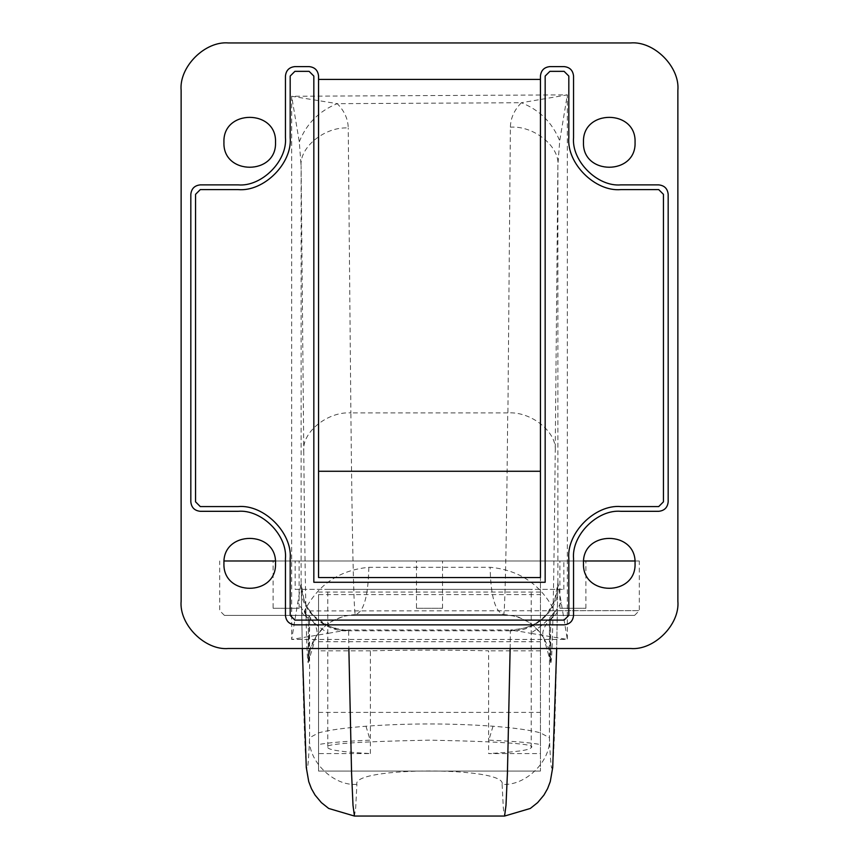 <?xml version="1.0" encoding="UTF-8"?>
<svg xmlns="http://www.w3.org/2000/svg" width="859" height="859" viewBox="0 0 859 859"><rect width="100%" height="100%" fill="white"/><g stroke="black" fill="none" stroke-linecap="round" stroke-linejoin="round"><path stroke-width="0.64" stroke-dasharray="4.29 3.22" d="M273.098 608.29L299.115 608.29L273.098 608.29L273.098 560.981L299.115 560.981L273.098 560.981M299.115 608.29L299.115 560.981M559.885 608.29L585.902 608.29L559.885 608.29L559.885 560.981L585.902 560.981L559.885 560.981M585.902 608.29L585.902 560.981M416.486 608.29L442.514 608.29L416.486 608.29L416.486 560.981L442.514 560.981L416.486 560.981M442.514 608.29L442.514 560.981M295.142 589.36L563.858 589.36L295.142 589.36L295.142 560.981L563.858 560.981L295.142 560.981M563.858 589.36L563.858 560.981M549.309 619.446L550.587 620.606L549.309 619.446L554.71 611.275L553.583 615.699L550.587 620.112L550.748 662.697L549.331 619.93C543.232 627.704 541.385 633.695 543.801 637.893C535.125 623.698 521.789 615.924 503.803 614.539L355.175 614.582C337.619 615.935 324.519 623.344 315.887 636.809C311.237 643.412 308.703 652.035 308.252 662.697L308.413 620.112L550.587 620.112L553.583 615.688L555.258 615.388L224.414 615.388L634.586 615.388L555.258 615.388L558.157 610.652L639.311 610.652L304.473 610.932C317.937 584.678 339.402 570.14 368.844 567.305L490.113 567.262C519.684 570.108 541.213 584.775 554.71 611.275L558.157 610.652M634.586 615.388L639.311 610.652L639.311 560.981L224.049 560.981M224.414 615.388L219.689 610.652L219.689 560.981M275.406 560.981L583.594 560.981M634.951 560.981L639.311 560.981M540.44 753.579L540.44 577.538L540.44 771.081L540.44 753.579L488.631 753.579C516.076 752.065 530.271 750.057 531.216 747.555C536.993 744.055 503.095 741.596 429.5 740.157C355.905 741.596 322.007 744.055 327.784 747.555L327.784 589.36L531.216 589.36L327.784 589.36M531.216 747.555L531.216 589.36M573.554 137.569L573.554 76.064C572.953 70.363 569.796 67.206 564.095 66.605L549.9 66.605C544.198 67.206 541.041 70.363 540.44 76.064L540.44 471.269M620.864 511.309L658.713 511.309C664.415 510.708 667.572 507.551 668.173 501.839L668.173 194.338C667.572 188.636 664.415 185.48 658.713 184.878L620.864 184.878M285.446 558.618L285.446 615.388C286.047 621.089 289.204 624.246 294.905 624.847L564.095 624.847C569.796 624.246 572.953 621.089 573.554 615.388L573.554 558.618M238.136 184.878L200.287 184.878C194.585 185.48 191.428 188.636 190.827 194.338L190.827 501.839C191.428 507.551 194.585 510.708 200.287 511.309L238.136 511.309M318.56 471.269L318.56 76.064C317.959 70.363 314.802 67.206 309.1 66.605L294.905 66.605C289.204 67.206 286.047 70.363 285.446 76.064L285.446 137.569M545.164 76.064L545.164 582.273L313.836 582.273L313.836 76.064M309.1 71.34L294.905 71.34M290.181 76.064L290.181 137.569C292.5 163.317 263.885 191.933 238.136 189.603L200.287 189.603M195.562 194.338L195.562 501.839M200.287 506.574L238.136 506.574C263.885 504.244 292.5 532.87 290.181 558.618L290.181 615.388M294.905 620.112L564.095 620.112M568.819 615.388L568.819 558.618C566.5 532.87 595.115 504.244 620.864 506.574L658.713 506.574M663.438 501.839L663.438 194.338M658.713 189.603L620.864 189.603C595.115 191.933 566.5 163.317 568.819 137.569L568.819 76.064M564.095 71.34L549.9 71.34M318.56 594.578L318.56 771.081L318.56 594.578L540.44 594.578M318.56 771.081L540.44 771.081L318.56 771.081M327.784 747.555C328.729 750.057 342.924 752.065 370.369 753.579L318.56 753.579M370.369 753.579L370.369 650.843C401.948 649.93 457.052 649.93 488.631 650.843L488.631 753.579M354.423 816.05L355.68 808.029L356.893 784.331C351.46 766.55 507.411 766.507 502.107 784.331C525.493 786.382 551.489 760.763 549.416 737.72L540.44 732.856C530.561 730.161 514.756 727.949 493.012 726.22C450.642 723.203 408.304 723.203 365.988 726.22C344.244 727.949 328.439 730.161 318.56 732.856L309.584 737.72C306.717 807.557 303.946 757.488 301.284 587.524L301.122 582.66L291.663 639.429L328.546 633.287C315.725 625.61 305.482 615.366 297.805 602.546M493.012 726.22L488.835 740.157C512.92 741.177 530.121 742.627 540.44 744.517L540.44 732.856M356.893 784.331C333.507 786.382 307.511 760.763 309.584 737.72L309.584 620.112L304.859 615.388M365.988 726.22L370.165 740.157C346.091 741.177 328.89 742.627 318.56 744.517L318.56 732.856M540.44 577.538L318.56 577.538M304.473 610.932L305.16 611.629L305.417 615.688L304.29 611.275L309.219 616.15C316.466 625.191 318.678 632.084 315.887 636.809L310.346 648.728L308.252 662.697L309.691 619.446L309.219 616.15L308.102 618.394L305.89 615.903L303.742 615.388L300.843 610.652M543.736 637.797L550.737 662.332C549.427 651.884 551.725 654.043 543.736 637.797C536.832 628.498 531.141 622.947 526.696 621.143C516.581 616.966 523.389 617.02 503.224 614.572L503.803 614.539C495.31 612.381 490.747 596.618 490.113 567.262M328.546 633.287C338.779 631.311 345.447 630.388 348.561 630.506C319.773 627.908 304.011 613.036 301.251 585.892L301.284 587.524C299.082 608.956 325.142 632.782 348.593 630.785L348.861 648.502M348.432 629.969L348.593 630.785L510.407 630.785L510.568 629.969L348.432 629.969C340.057 631.891 328.6 627.263 314.072 616.096C307.909 608.967 304.462 603.039 303.721 598.315L301.176 583.508L301.262 586.794M561.195 602.546C553.518 615.366 543.275 625.61 530.454 633.287L567.337 639.429L557.878 582.66L557.716 587.524C555.054 757.488 552.283 807.557 549.416 737.72L549.416 620.112L554.141 615.388M368.844 567.305C368.221 596.64 363.658 612.392 355.175 614.582C353.597 604.725 352.169 537.498 350.88 412.9L507.723 412.9C506.552 537.272 505.242 604.489 503.803 614.539M502.107 784.331L503.32 808.029L504.566 816.05M510.139 648.502L510.407 630.785C533.858 632.782 559.918 608.956 557.716 587.524L557.749 585.892C554.989 613.036 539.227 627.908 510.439 630.506C513.285 630.345 519.953 631.268 530.454 633.287M181.131 90.259L181.131 601.193M630.56 42.95L228.44 42.95M677.869 601.193L677.869 90.259M228.44 648.502L630.56 648.502M299.286 141.799C306.502 123.675 319.151 110.961 337.233 103.66L291.663 96.262L299.286 141.799L301.122 166.12C299.136 147.34 324.938 126.456 348.239 127.98C348.056 119.004 344.384 110.897 337.233 103.66L521.381 102.736C514.23 110.049 510.568 118.198 510.386 127.164L507.916 412.9C531.259 411.278 557.223 432.206 555.225 451.029L557.878 165.304L559.714 140.876L567.337 94.877L521.381 102.736C539.613 109.973 552.391 122.687 559.714 140.876M318.56 641.694L540.44 641.694M540.44 650.843L488.631 650.843M370.369 650.843L318.56 650.843M557.878 582.66L557.878 165.304C559.875 146.481 533.922 125.554 510.568 127.164L510.386 127.164M503.224 614.572L355.175 614.582M308.263 662.321L308.413 620.112L308.102 618.383L305.879 615.903M308.102 618.383L308.413 620.112L309.691 619.446M540.44 592.066L318.56 592.066M318.56 712.39L540.44 712.39M301.122 582.66L301.122 166.12L303.764 451.029C301.788 432.26 327.59 411.375 350.88 412.9L348.239 127.98M550.748 662.697L550.823 662.697C552.444 660.646 553.905 590.09 555.225 451.029M291.663 96.262L291.663 639.429L567.337 639.429L567.337 94.877L291.663 96.262M303.764 451.029C305.085 590.09 306.556 660.646 308.177 662.697L308.252 662.697M550.823 662.697L543.801 637.893M308.177 662.697L315.887 636.809M301.284 588.254L302.314 648.502M557.716 588.254L556.686 648.502M557.738 586.794L557.824 583.508L554.721 600.151L547.237 613.53C542.383 618.845 537.358 622.732 532.161 625.191C528.682 627.446 521.488 629.046 510.568 629.969M355.733 614.615C349.742 614.937 345.651 615.538 343.45 616.418C327.343 622.936 327.193 622.872 315.94 636.723M305.417 615.688L304 615.388M553.583 615.688L555 615.388M550.587 620.606L550.737 662.332"/><path stroke-width="1.29" d="M224.049 560.981L275.406 560.981M583.594 560.981L634.951 560.981M223.941 142.293C222.524 109.05 276.931 109.05 275.514 142.293C276.931 109.05 222.524 109.05 223.941 142.293C222.524 175.547 276.931 175.547 275.514 142.293C276.931 175.547 222.524 175.547 223.941 142.293M583.486 142.293C582.069 109.05 636.476 109.05 635.059 142.293C636.476 109.05 582.069 109.05 583.486 142.293C582.069 175.547 636.476 175.547 635.059 142.293C636.476 175.547 582.069 175.547 583.486 142.293M583.486 563.343C582.069 530.1 636.476 530.1 635.059 563.343C636.476 530.1 582.069 530.1 583.486 563.343C582.069 596.597 636.476 596.597 635.059 563.343C636.476 596.597 582.069 596.597 583.486 563.343M223.941 563.343C222.524 530.1 276.931 530.1 275.514 563.343C276.931 530.1 222.524 530.1 223.941 563.343C222.524 596.597 276.931 596.597 275.514 563.343C276.931 596.597 222.524 596.597 223.941 563.343M540.44 91.29L540.44 577.538L318.56 577.538L318.56 79.415L540.44 79.415L540.44 91.29M318.56 79.415L318.56 76.064C317.959 70.363 314.802 67.206 309.1 66.605L294.905 66.605C289.204 67.206 286.047 70.363 285.446 76.064L285.446 137.569C287.561 160.977 261.544 186.994 238.136 184.878L200.287 184.878C194.585 185.48 191.428 188.636 190.827 194.338L190.827 501.839C191.428 507.551 194.585 510.708 200.287 511.309L238.136 511.309C261.544 509.194 287.561 535.211 285.446 558.618L285.446 615.388C286.047 621.089 289.204 624.246 294.905 624.847L564.095 624.847C569.796 624.246 572.953 621.089 573.554 615.388L573.554 558.618C571.439 535.211 597.456 509.194 620.864 511.309L658.713 511.309C664.415 510.708 667.572 507.551 668.173 501.839L668.173 194.338C667.572 188.636 664.415 185.48 658.713 184.878L620.864 184.878C597.456 186.994 571.439 160.977 573.554 137.569L573.554 76.064C572.953 70.363 569.796 67.206 564.095 66.605L549.9 66.605C544.198 67.206 541.041 70.363 540.44 76.064L540.44 79.415M313.836 76.064L309.1 71.34L294.905 71.34L290.181 76.064L290.181 137.569C292.5 163.317 263.885 191.933 238.136 189.603L200.287 189.603L195.562 194.338L195.562 501.839L200.287 506.574L238.136 506.574C263.885 504.244 292.5 532.87 290.181 558.618L290.181 615.388L294.905 620.112L564.095 620.112L568.819 615.388L568.819 558.618C566.5 532.87 595.115 504.244 620.864 506.574L658.713 506.574L663.438 501.839L663.438 194.338L658.713 189.603L620.864 189.603C595.115 191.933 566.5 163.317 568.819 137.569L568.819 76.064L564.095 71.34L549.9 71.34L545.164 76.064L545.164 582.273L313.836 582.273L313.836 76.064L309.1 71.34M318.56 577.538L318.56 471.269L540.44 471.269L540.44 577.538M181.131 90.259L181.131 601.193C179.016 624.6 205.033 650.617 228.44 648.502L630.56 648.502C653.967 650.617 679.984 624.6 677.869 601.193L677.869 90.259C679.984 66.852 653.967 40.835 630.56 42.95L228.44 42.95C205.033 40.835 179.016 66.852 181.131 90.259C179.016 66.852 205.033 40.835 228.44 42.95M285.446 137.569C287.561 160.977 261.544 186.994 238.136 184.878M238.136 511.309C261.544 509.194 287.561 535.211 285.446 558.618M573.554 558.618C571.439 535.211 597.456 509.194 620.864 511.309M620.864 184.878C597.456 186.994 571.439 160.977 573.554 137.569M556.686 648.502L552.724 767.474L550.265 781.604L547.612 788.594L543.951 795.058L537.648 802.607L530.304 808.459L504.577 816.05L505.994 805.377L507.422 773.433L510.139 648.502M348.861 648.502L351.578 773.433L353.006 805.377L354.434 816.05L504.566 816.05M181.131 601.193C179.016 624.6 205.033 650.617 228.44 648.502M677.869 90.259C679.984 66.852 653.967 40.835 630.56 42.95M630.56 648.502C653.967 650.617 679.984 624.6 677.869 601.193M294.905 71.34L290.181 76.064M200.287 189.603L195.562 194.338M195.562 501.839L200.287 506.574M290.181 615.388L294.905 620.112M564.095 620.112L568.819 615.388M658.713 506.574L663.438 501.839M663.438 194.338L658.713 189.603M568.819 76.064L564.095 71.34M549.9 71.34L545.164 76.064M302.314 648.502L306.276 767.474L308.735 781.604L311.387 788.594L315.049 795.058L321.352 802.607L328.696 808.459L354.423 816.05"/></g></svg>
